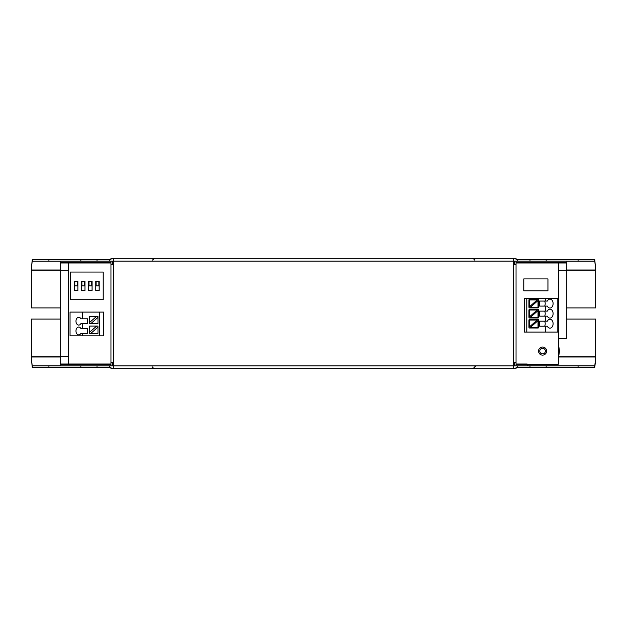 <?xml version="1.0" encoding="UTF-8"?>
<svg xmlns="http://www.w3.org/2000/svg" width="627" height="627" viewBox="0 0 627 627"><rect width="100%" height="100%" fill="white"/><g stroke="black" fill="none" stroke-linecap="round" stroke-linejoin="round"><path stroke-width="0.94" d="M558.359 338.643L566.314 338.643L566.314 270.308L558.359 270.308M60.686 270.308L60.686 365.878L110.963 365.878L110.963 261.122L60.686 261.122L60.686 270.308L68.641 270.308M60.686 356.692L68.641 356.692M566.314 318.908A5.588 5.588 0 0 0 567.717 319.088L595.65 319.088L595.65 358.895L594.811 367.273L516.037 367.273L516.037 368.676L513.239 368.676L513.239 362.249L516.037 362.249L516.037 261.122L566.314 261.122L566.314 270.308M516.037 364.013L527.205 364.013L527.205 365.878L516.037 365.878L516.037 362.249M513.239 362.249L513.239 261.122L594.811 261.122L595.65 270.198L595.65 307.912L567.717 307.912A5.588 5.588 0 0 0 566.314 308.092M60.686 308.092A5.588 5.588 0 0 0 59.283 307.912L31.35 307.912L31.35 270.198L32.173 261.2L60.686 261.2M516.037 262.431L566.314 262.431M60.686 262.431L110.963 262.431M112.366 262.431L113.761 262.431M516.037 262.987L566.314 262.987M60.686 262.987L110.963 262.987M112.366 262.987L113.761 262.987M513.239 368.676L110.963 368.676L110.963 367.273L109.294 367.273L109.294 365.878L32.189 365.878L31.358 356.998L60.686 356.998M558.359 356.802L595.65 356.802L594.811 365.878L513.239 365.878L514.634 365.878L514.634 363.926L513.239 363.926L514.634 363.934L514.634 362.249M68.641 262.987L68.641 364.013M527.205 364.201L558.359 364.201L558.359 262.987M60.686 318.908A5.588 5.588 0 0 1 59.283 319.088L31.35 319.088L31.358 356.998M60.686 364.569L110.963 364.569M112.366 364.569L113.761 364.569M516.037 364.569L527.205 364.569M60.686 364.013L110.963 364.013M112.366 364.013L113.761 364.013M566.314 270.198L595.65 270.198L594.811 259.727L516.037 259.727L516.037 258.324L110.963 258.324L110.963 259.727L32.189 259.727L31.35 270.198L60.686 270.198M110.963 264.751L113.761 264.751L113.761 261.122L32.173 261.2M109.294 367.273L32.189 367.273L31.35 356.802L60.686 356.802M513.239 263.638L514.634 263.638L514.634 263.074L513.239 263.066L514.634 263.074L514.634 261.122L513.239 261.122L513.239 258.324M109.294 365.878L113.761 365.878L113.761 264.751M542.574 355.125A4.052 4.052 0 0 0 546.078 349.051A4.052 4.052 0 0 0 539.063 349.051A4.052 4.052 0 0 0 542.574 355.125M513.239 363.362L514.634 363.362M530.003 261.122L530.003 259.727M96.997 261.122L96.997 259.727M514.634 264.751L514.634 263.638M513.239 261.122L112.366 261.122L112.366 264.751M112.366 362.249L112.366 365.878L113.761 365.878L113.761 368.676M96.997 367.273L96.997 365.878M530.003 367.273L530.003 365.878M542.574 353.879A2.806 2.806 0 0 0 545.004 349.67A2.806 2.806 0 0 0 540.137 349.67A2.806 2.806 0 0 0 542.574 353.879M113.761 261.122L113.761 258.324M513.239 264.751L516.037 264.751M110.963 362.249L113.761 362.249M526.79 298.554L524.274 298.554L524.274 332.075L557.795 332.075L557.795 298.554L526.79 298.554L526.79 332.075M545.506 306.094L539.486 306.094L539.486 301.07L547.34 301.07A4.467 3.159 -90 0 1 549.95 299.11A4.467 3.159 -90 0 1 553.108 303.586A4.467 3.159 -90 0 1 549.95 308.053A4.467 3.159 -90 0 1 547.34 306.094L545.506 306.094L545.506 311.125L539.486 311.125L539.486 316.157L545.506 316.157L545.506 321.181L539.486 321.181L539.486 326.212L545.506 326.212L545.506 332.075M545.506 301.07L545.506 298.554M529.69 307.873L530.45 307.206L538.029 307.206L538.029 307.904A0.698 0.698 -90 0 0 538.734 307.206L538.734 299.941A0.698 0.698 -90 0 0 538.029 299.244L529.65 299.244A0.698 0.698 -90 0 0 528.953 299.941L528.953 307.206A0.698 0.698 -90 0 0 529.65 307.904L538.029 307.904A0.698 0.698 -90 0 0 538.734 307.206L538.734 299.941A0.698 0.698 -90 0 0 538.029 299.244L528.953 307.206L537.237 299.941L529.65 299.941L529.65 306.587M538.734 327.318L538.734 320.052A0.698 0.698 -90 0 0 538.029 319.355A0.698 0.698 90 0 1 538.734 320.052L538.734 327.318A0.698 0.698 90 0 1 538.029 328.015A0.698 0.698 -90 0 0 538.734 327.318L538.029 327.318L538.029 320.663L538.734 320.052L538.734 327.318M538.734 317.286L538.734 310.02A0.698 0.698 -90 0 0 538.029 309.323A0.698 0.698 90 0 1 538.734 310.02L538.734 317.286A0.698 0.698 90 0 1 538.029 317.983A0.698 0.698 -90 0 0 538.734 317.286L538.029 317.286L538.029 310.631L538.734 310.02L538.734 317.286M545.506 326.212L547.34 326.212A4.467 3.159 90 0 0 549.95 328.164A4.467 3.159 90 0 0 553.108 323.697A4.467 3.159 90 0 0 549.95 319.229A4.467 3.159 90 0 0 547.34 321.181L545.506 321.181M545.506 316.157L547.34 316.157A4.467 3.159 90 0 0 549.95 318.108A4.467 3.159 90 0 0 553.108 313.641A4.467 3.159 90 0 0 549.95 309.174A4.467 3.159 90 0 0 547.34 311.125L545.506 311.125M539.486 316.157L539.486 311.125M539.486 301.07L539.486 306.094M539.486 326.212L539.486 321.181M538.029 319.355L537.237 320.052L529.65 320.052L529.65 319.355L538.029 319.355L528.953 327.318A0.698 0.698 -90 0 0 529.65 328.015L530.45 327.318L538.029 327.318L538.029 328.015L529.69 327.984M529.65 319.355A0.698 0.698 -90 0 0 528.953 320.052L528.953 327.318L528.953 320.052L529.65 320.052L529.65 326.706L528.953 327.318M538.029 309.323L537.237 310.02L529.65 310.02L529.65 309.323L538.029 309.323L528.953 317.286A0.698 0.698 -90 0 0 529.65 317.983L530.45 317.286L538.029 317.286L538.029 317.983L529.69 317.952M529.65 309.323A0.698 0.698 -90 0 0 528.953 310.02L528.953 317.286L528.953 310.02L529.65 310.02L529.65 316.666L528.953 317.286M544.659 326.212A4.467 3.159 90 0 0 544.659 321.181M544.659 301.07A4.467 3.159 -90 0 1 544.659 306.094M544.659 316.157A4.467 3.159 90 0 0 544.659 311.125M538.703 299.965L530.45 307.206M538.029 299.244L537.237 299.941M530.45 327.318L538.029 320.663M537.237 320.052L529.65 326.706M530.45 317.286L538.029 310.631M537.237 310.02L529.65 316.666M82.615 312.105L70.044 312.105L70.044 335.845L103.565 335.845L103.565 312.105L82.615 312.105L82.615 318.806L80.93 318.806A3.911 2.767 -90 0 0 78.736 317.27A3.911 2.767 -90 0 0 75.969 321.181A3.911 2.767 -90 0 0 78.736 325.092A3.911 2.767 -90 0 0 80.93 323.556L82.615 323.556L82.615 328.579L80.93 328.587A3.911 2.767 -90 0 0 78.736 327.051A3.911 2.767 -90 0 0 75.969 330.962A3.911 2.767 -90 0 0 78.736 334.873A3.911 2.767 -90 0 0 80.93 333.337L82.615 333.337L82.615 335.845M82.615 333.337L87.639 333.329L87.639 328.579L82.615 328.579M99.372 312.105L99.372 335.845M82.615 323.556L87.639 323.556L87.639 318.806L82.615 318.806M87.639 328.579L87.639 333.329M87.639 318.806L87.639 323.556M97.977 323.556L97.977 316.29L89.598 316.29L89.598 323.556L97.977 323.556M90.876 333.337L89.598 333.337L89.598 326.071L97.977 326.071L97.977 333.337L90.876 333.337L97.977 327.176M90.876 323.556L97.977 317.403M96.699 316.29L89.598 322.45M96.699 326.071L89.598 332.224M96.08 281.413L96.08 285.888L98.87 285.888L98.87 281.413L96.08 281.413L98.87 281.413M95.798 290.638L99.152 290.638L95.798 290.638L95.798 281.139L99.152 281.139L99.152 290.638M103.204 299.714L103.204 272.055L70.459 272.055L70.459 299.714L103.204 299.714M88.705 281.139L92.051 281.139L92.051 290.638L88.705 290.638L88.705 281.139M81.604 281.139L84.959 281.139L84.959 290.638L81.604 290.638L81.604 281.139M74.511 281.139L77.866 281.139L77.866 290.638L74.511 290.638L74.511 281.139M88.705 290.638L92.051 290.638M81.604 290.638L84.959 290.638M74.511 290.638L77.866 290.638M88.979 281.413L91.777 281.413L88.979 281.413L88.979 285.888L91.777 285.888L91.777 281.413M81.886 281.413L84.676 281.413L81.886 281.413L81.886 285.888L84.676 285.888L84.676 281.413M74.793 281.413L77.583 281.413L74.793 281.413L74.793 285.888L77.583 285.888L77.583 281.413M547.951 278.921L547.951 290.81L523.788 290.81L523.788 278.921L547.951 278.921M558.359 345.43A16.764 16.764 0 0 1 558.359 356.716M566.314 270.002L595.642 270.002M566.314 261.2L594.827 261.2M31.358 270.002L60.686 270.002M32.173 365.8L60.686 365.8M527.205 365.8L594.827 365.8M558.359 356.998L595.642 356.998M594.153 261.122L594.153 259.727M32.847 261.122L32.847 259.727M32.847 367.273L32.847 365.878M594.153 367.273L594.153 365.878M578.07 261.122L578.07 259.727M48.93 261.122L48.93 259.727M48.93 367.273L48.93 365.878M578.07 367.273L578.07 365.878M109.294 261.122L109.294 259.727M517.706 261.122L517.706 259.727M546.164 261.122L546.164 259.727M80.836 261.122L80.836 259.727M517.706 367.273L517.706 365.878M80.836 367.273L80.836 365.878M546.164 367.273L546.164 365.878M513.239 365.878L113.761 365.878M529.65 299.244L529.65 299.941L528.953 299.941L528.953 307.206M538.029 300.552L538.029 307.206L538.734 307.206L538.734 299.941M474.788 260.189C475.266 259.868 474.388 259.249 472.155 258.324M152.212 260.189L154.845 258.324M476.105 365.878L474.788 366.811C475.274 367.116 474.396 367.735 472.155 368.676M152.212 366.811C151.726 367.108 152.604 367.728 154.845 368.676"/></g></svg>
